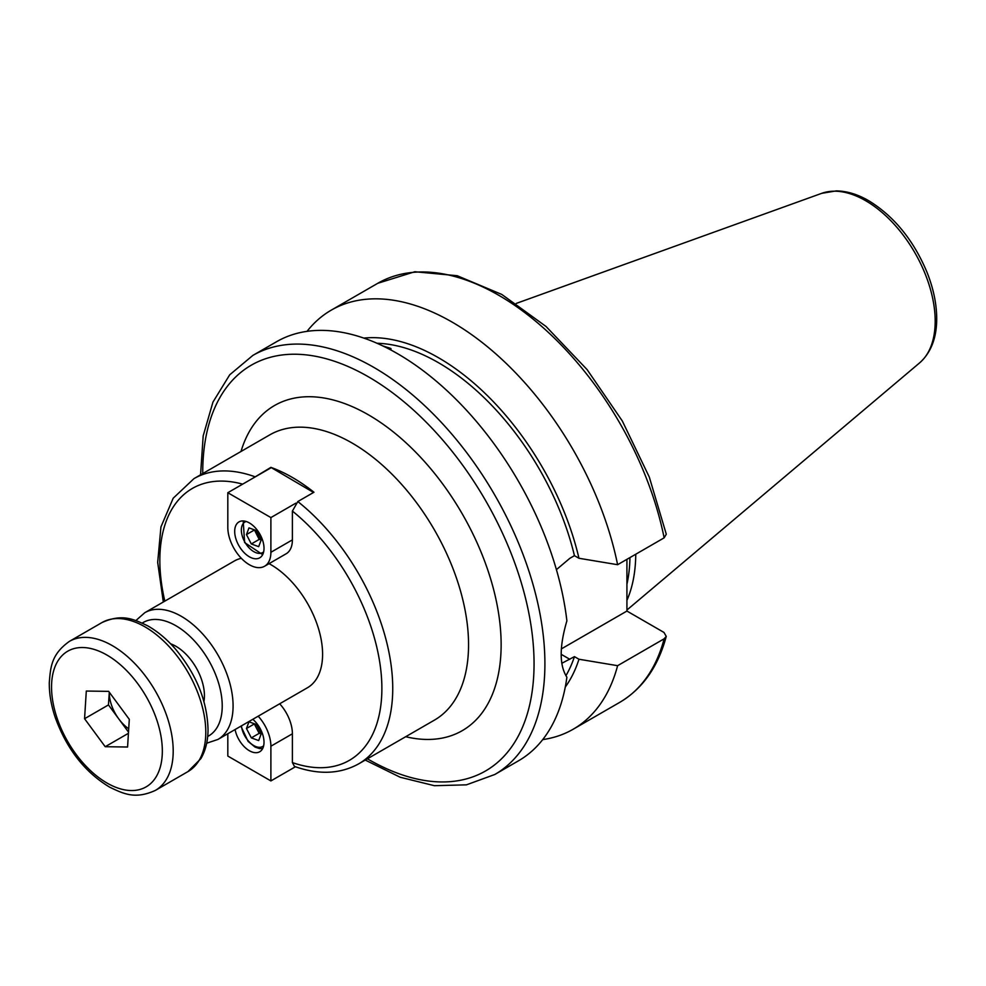 <?xml version="1.0" encoding="UTF-8"?>
<svg xmlns="http://www.w3.org/2000/svg" width="986" height="986" viewBox="0 0 986 986"><rect width="100%" height="100%" fill="white"/><g stroke="black" fill="none" stroke-linecap="round" stroke-linejoin="round"><path stroke-width="1.48" d="M252.712 478.346L270.891 467.376A164.687 95.075 60 0 1 292.423 477.483A164.687 95.075 60 0 1 313.955 492.236L297.821 501.554L292.398 511.081L292.398 539.872A30.455 17.588 60 0 1 286.088 553.812L264.581 566.235A30.455 17.588 -120 0 0 270.891 552.296L270.891 517.576L227.815 492.717L227.815 527.424A30.455 17.588 -120 0 0 241.114 558.076A30.455 17.588 -120 0 0 264.581 566.235M313.548 492.47L270.891 467.376M279.691 703.782A30.455 17.588 60 0 1 292.398 733.794L292.398 762.585L294.444 766.393M206.666 743.222L217.931 739.438L307.435 687.76A73.161 42.238 -120 0 0 318.651 629.13A73.161 42.238 -120 0 0 270.854 564.658A73.161 42.238 -120 0 0 269.042 563.647M241.323 558.298A73.161 42.238 -120 0 0 234.274 561.034L144.769 612.713L135.858 620.576M203.942 701.49A40.327 23.282 -120 0 0 175.915 646.286A40.327 23.282 -120 0 0 170.64 643.809M382.765 345.889L390.924 348.514L390.85 349.981M390.998 349.167A15.357 5.3 -14.9 0 0 385.489 347.22M365.239 760.07L400.242 777.264L434.407 785.694L466.427 784.844L494.799 774.491L518.525 760.785A241.952 139.692 -120 0 0 566.888 677.185C559.296 665.439 559.296 646.668 566.888 620.847A241.952 139.692 -120 0 0 451.563 394.979A241.952 139.692 -120 0 0 276.585 341.711L252.847 355.416L229.701 374.816L212.951 402.103L203.178 435.911L200.552 474.833M565.89 675.743A202.007 116.631 -120 0 0 574.444 656.639L561.798 663.307M565.286 687.045A208.108 120.156 -120 0 0 578.967 659.24L574.444 656.639M542.731 739.599A241.952 139.692 -120 0 0 573.174 729.233A241.952 139.692 -120 0 0 617.606 665.686L578.967 659.24M561.391 648.887L626.923 611.049L663.96 632.433L666.253 636.401L664.145 638.805L617.606 665.686M556.424 569.637L569.834 558.322L574.444 555.66L578.967 558.273L617.606 564.707L664.145 537.838L666.289 534.215L649.306 477.076L622.302 420.96L587.101 369.602L546.034 326.477L501.8 294.444L457.159 275.71L414.835 271.742L377.774 283.29L331.234 310.159A241.952 139.692 -120 0 0 307.028 331.358M626.923 559.333L626.923 611.049M626.923 600.338A170.714 98.563 -120 0 0 635.748 554.243M626.923 584.23A168.988 97.565 -120 0 0 629.943 557.583M617.606 564.707A241.952 139.692 -120 0 0 496.759 354.689A241.952 139.692 -120 0 0 331.234 310.159M578.967 558.273A208.108 120.156 -120 0 0 363.822 338.099M574.444 555.66A202.007 116.631 -120 0 0 376.997 343.264M234.693 531.392A20.743 11.968 60 0 1 238.982 521.902A20.743 11.968 60 0 1 259.725 533.87A20.743 11.968 60 0 1 259.725 557.817A20.743 11.968 60 0 1 243.739 552.259A20.743 11.968 60 0 1 234.693 531.392M270.891 467.845L227.815 492.717M295.775 503.205L270.891 517.576M248.99 527.88L256.348 530.579L261.191 539.971L258.677 546.663L251.319 543.964L246.463 534.572L248.99 527.88M254.425 529.876L259.182 539.416L251.319 543.964M254.326 530.037L246.463 534.572M259.182 539.416L261.093 539.773M252.798 719.299A20.743 11.968 60 0 1 264.014 742.236A20.743 11.968 60 0 1 259.725 751.739A20.743 11.968 60 0 1 245.378 747.782A20.743 11.968 60 0 1 235.099 729.529M295.43 766.751L270.891 780.924L270.891 746.205A30.455 17.588 -120 0 0 258.184 716.193M227.815 733.732L227.815 756.052L270.891 780.924M258.677 740.572L251.319 737.873L246.463 728.494L248.99 721.801L256.348 724.5L261.191 733.88L258.677 740.572M246.463 728.494L254.326 723.946L259.182 733.337L261.093 733.683M259.182 733.337L251.319 737.873M128.71 728.79A30.48 17.6 60 0 1 118.788 718.917A30.48 17.6 60 0 1 109.286 692.197L108.46 704.928L128.513 732.105M105.206 746.71L84.562 718.72L86.3 691.05L108.67 691.371L129.302 719.349L127.576 747.018L105.206 746.71L128.439 733.301M84.562 718.72L108.46 704.928M254.758 476.682A164.687 95.075 -120 0 0 193.946 478.641L173.191 498.213L160.94 526.943L157.674 562.365L163.319 602.015M164.822 601.14A156.996 90.65 60 0 1 242.667 484.138M292.398 511.081A156.996 90.65 60 0 1 381.878 688.487A156.996 90.65 60 0 1 292.398 762.585M294.444 766.405C318.589 774.984 339.985 774.146 358.633 763.879A164.687 95.075 -120 0 0 387.547 645.793A164.687 95.075 -120 0 0 297.821 501.554M142.231 623.078A65.483 37.801 60 0 1 175.915 625.74A65.483 37.801 60 0 1 218.954 684.321A65.483 37.801 60 0 1 207.689 736.456M217.931 739.438A73.161 42.238 -120 0 0 229.146 680.808A73.161 42.238 -120 0 0 181.35 616.336A73.161 42.238 -120 0 0 144.769 612.713M193.946 478.641L269.757 434.875A164.687 95.075 60 0 1 352.101 443.034A164.687 95.075 60 0 1 459.686 588.149A164.687 95.075 60 0 1 434.444 720.113L358.633 763.879M405.677 736.715A187.722 108.386 -120 0 0 462.261 513.891A187.722 108.386 -120 0 0 241.003 451.477M367.421 758.801A234.274 135.255 -120 0 0 534.055 664.293A234.274 135.255 -120 0 0 368.394 376.8A234.274 135.255 -120 0 0 202.746 473.563M494.799 774.491A241.952 139.692 -120 0 0 531.885 580.606A241.952 139.692 -120 0 0 373.83 367.396A241.952 139.692 -120 0 0 252.847 355.416M666.253 636.401C658.118 666.758 642.601 688.746 619.726 702.365A241.952 139.692 -120 0 0 664.145 638.805M561.207 654.322L569.834 659.301M919.618 362.873A98.415 56.818 -120 0 0 928.43 282.76A98.415 56.818 -120 0 0 865.597 200.676A98.415 56.818 -120 0 0 821.732 193.33L836.227 190.902C846.814 191.037 857.623 194.291 868.654 200.688C893.932 216.193 913.319 239.881 926.791 271.742C933.52 288.491 936.823 304.514 936.7 319.834C936.453 338.543 930.759 352.889 919.618 362.873L626.923 610.038M664.145 537.838A241.952 139.692 -120 0 0 543.311 327.82A241.952 139.692 -120 0 0 377.774 283.29M292.398 539.872L270.891 552.296M263.656 551.84A17.662 10.193 60 0 1 245.009 542.362A17.662 10.193 60 0 1 246.13 521.483M292.398 733.794L270.891 746.205M263.656 745.749A17.662 10.193 60 0 1 250.838 743.456A17.662 10.193 60 0 1 241.558 726.694A17.662 10.193 60 0 1 241.447 725.856M101.94 622.585A86.028 49.67 60 0 1 118.283 618.555A86.028 49.67 60 0 1 194.476 684.888A86.028 49.67 60 0 1 187.969 771.594L200.836 758.69C205.556 750.617 207.947 740.991 208.034 729.837C207.343 701.391 196.534 674.535 175.631 649.256C166.93 639.211 157.575 631.385 147.592 625.777C133.418 619.035 122.054 613.465 101.94 622.585L69.353 641.405C51.408 654.26 50.545 666.881 49.3 682.522C49.152 693.7 51.149 705.409 55.302 717.672C66.777 749.089 84.919 772.26 109.742 787.21C123.916 793.964 135.267 799.523 155.381 790.402A86.028 49.67 -120 0 0 161.889 703.696A86.028 49.67 -120 0 0 85.696 637.375A86.028 49.67 -120 0 0 69.353 641.405M57.151 718.338A78.35 45.233 60 0 1 110.802 657.452A78.35 45.233 60 0 1 152.867 781.319A78.35 45.233 60 0 1 57.151 718.338M619.726 702.365L573.174 729.233M821.732 193.33L516.257 303.417M243.209 520.941L244.627 542.583L262.67 554.637M262.67 748.559L259.478 748.571L255.017 747.055L248.115 741.41L240.904 726.177M155.381 790.402L187.969 771.594"/></g></svg>
